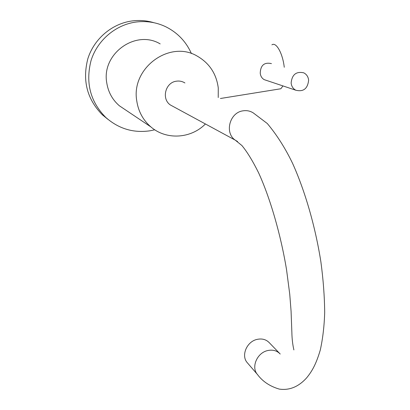 <?xml version="1.0" encoding="UTF-8"?>
<svg xmlns="http://www.w3.org/2000/svg" width="410" height="410" viewBox="0 0 410 410"><rect width="100%" height="100%" fill="white"/><g stroke="black" fill="none" stroke-linecap="round" stroke-linejoin="round"><path stroke-width="0.61" d="M154.76 129.791L150.214 130.764C133.491 133.24 118.68 128.801 105.785 117.45C90.251 101.649 85.352 82.641 91.087 60.424C97.436 40.18 115.707 24.703 136.125 22.022C146.467 20.746 156.282 22.294 165.573 26.665C177.422 32.544 186.037 41.518 191.429 53.592M107.768 119.207L102.367 114.82C87.058 99.256 82.22 80.55 87.853 58.697C94.09 38.786 112.058 23.57 132.163 20.941C139.574 19.998 146.811 20.582 153.888 22.704M160.177 43.906C135.787 29.156 101.408 53.761 106.738 82.718C108.189 92.081 112.412 99.779 119.407 105.811L125.865 110.136M205.415 123.969C191.014 138.708 166.275 140.317 150.865 126.895C143.018 120.104 138.308 111.387 136.74 100.737C130.933 67.778 170.083 39.524 197.41 56.221C209.443 63.263 216.393 73.815 218.258 87.889L218.228 97.544M184.92 82.953C182.337 81.344 179.518 80.755 176.469 81.18C165.379 82.343 161.197 98.943 170.406 104.991L173.281 106.549M247.614 363.096L247.204 362.619C240.854 355.531 246.82 341.484 257.101 339.388C262.113 338.332 266.213 339.475 269.401 342.821L279.589 353.379M271.897 44.849C276.15 41.666 282.69 53.264 284.263 67.271M271.446 63.611C264.322 62.043 260.586 65.21 260.232 73.108C260.54 76.091 261.862 78.269 264.204 79.648L266.131 80.293M295.784 90.21C303.395 92.06 307.679 88.724 308.627 80.206C308.238 76.747 306.598 74.282 303.713 72.816C296.184 71.217 291.992 74.61 291.131 82.999C291.52 86.32 293.073 88.724 295.784 90.21L264.204 79.648M282.941 85.915L280.87 88.755L278.334 89.16M257.87 374.981L257.413 374.453C262.59 381.449 269.872 386.328 279.261 389.09C289.378 390.566 298.47 386.856 306.547 377.964C312.087 371.265 316.136 364.075 320.302 349.986C322.808 338.516 324.269 326.047 324.684 312.579C324.541 296.527 323.275 279.63 320.892 261.877C315.3 226.289 304.984 190.875 292.617 163.431C285.304 148.225 276.858 134.916 267.289 123.512L253.252 112.893C250.167 110.951 246.774 110.264 243.079 110.828C229.646 112.401 224.265 132.896 235.289 140.164L237.569 141.537M247.204 362.619L257.413 374.453C250.925 367.216 257.08 352.774 267.627 350.576C272.763 349.463 276.96 350.622 280.22 354.04M105.785 117.45L102.367 114.82M119.407 105.811L150.865 126.895M170.406 104.991L235.289 140.164L241.915 145.545C247.168 151.9 252.724 160.961 258.566 172.738C270.216 198.204 280.763 234.576 286.544 269.693L289.737 294.149L291.079 311.231L291.864 332.32C291.981 338.716 292.658 344.584 293.883 349.925M220.406 98.497L280.87 88.755"/></g></svg>
